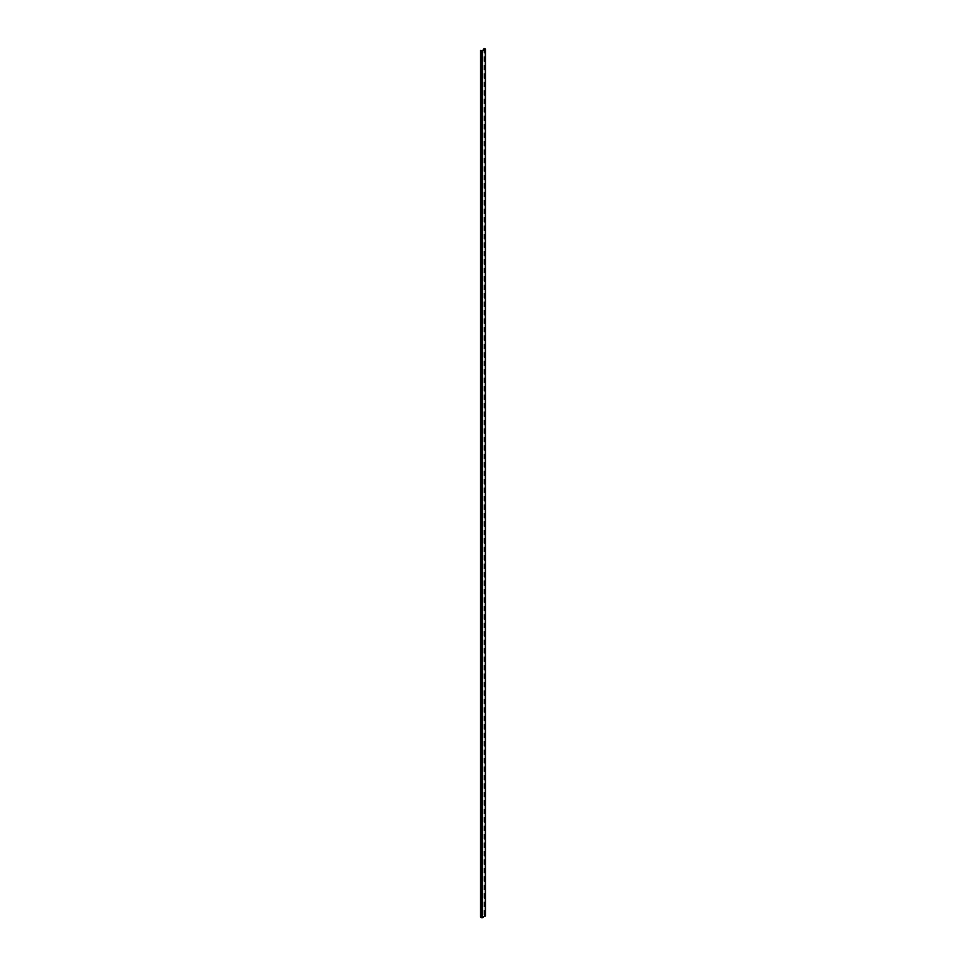 <?xml version="1.0" encoding="UTF-8"?>
<svg xmlns="http://www.w3.org/2000/svg" width="966" height="966" viewBox="0 0 966 966"><rect width="100%" height="100%" fill="white"/><g stroke="black" fill="none" stroke-linecap="round" stroke-linejoin="round"><path stroke-width="0.72" stroke-dasharray="4.83 3.62" d="M485.27 48.843L485.27 915.514L484.22 914.971L484.896 915.683L481.865 917.483L480.537 917.096L480.537 50.425M483.99 915.152L483.99 48.433M484.896 915.683L484.896 49.061L484.896 915.683M481.865 50.812L481.865 917.483M484.316 48.3L484.316 914.971M484.22 48.3L484.22 914.971M481.768 50.812L481.768 917.483M480.863 50.292L480.863 916.963M480.766 50.292L480.766 916.963M484.92 49.037L484.92 915.708"/><path stroke-width="1.45" d="M484.896 49.061L481.865 50.812L480.525 50.449L482.493 51.029L485.475 49.133L483.99 48.433L484.896 49.012M480.537 917.157L480.537 50.486L480.525 917.12L482.493 917.7L485.27 915.514M482.493 51.029L482.493 917.7M481.491 51.029L481.491 917.7M485.27 49.423L485.27 916.094M485.475 49.133L485.475 915.804"/></g></svg>
